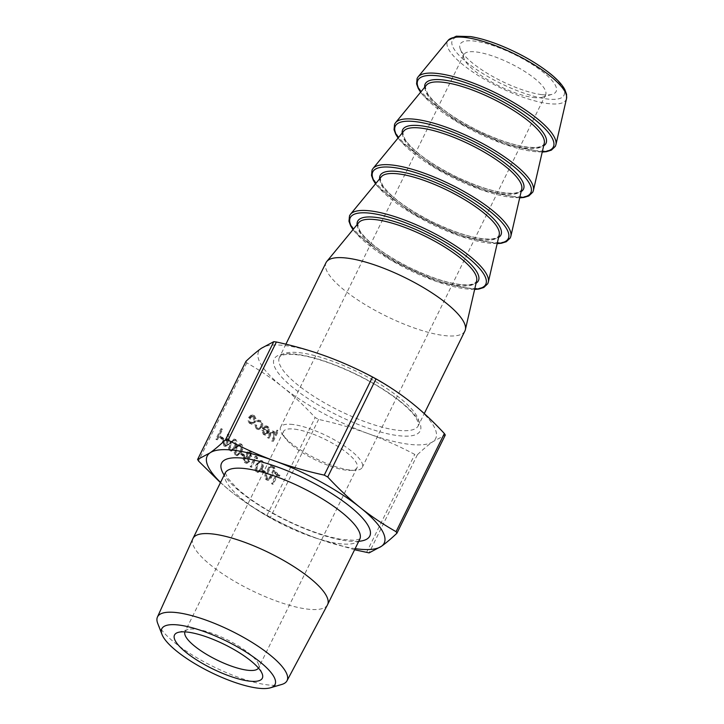 <?xml version="1.0" encoding="UTF-8"?>
<svg xmlns="http://www.w3.org/2000/svg" width="724" height="724" viewBox="0 0 724 724"><rect width="100%" height="100%" fill="white"/><g stroke="black" fill="none" stroke-linecap="round" stroke-linejoin="round"><path stroke-width="0.54" stroke-dasharray="3.62 2.71" d="M217.49 439.785L222.603 429.404L221.924 428.861L216.811 439.242L217.49 439.785L216.494 439.667L221.607 429.278L222.603 429.404M223.345 439.649L223.87 438.581L220.974 436.264L220.449 437.332L223.345 439.649L222.349 439.522L222.874 438.454L223.87 438.581M229.119 440.844L229.2 434.31L228.404 434.454L228.332 440.246L226.512 439.034L223.852 440.807C223.01 442.88 223.273 444.563 224.639 445.875L225.752 446.364L228.476 444.536L229.119 440.844L228.123 440.726L228.205 434.183L227.408 434.337L227.336 440.12L225.517 438.916L222.856 440.69C222.024 442.753 222.286 444.446 223.644 445.749L224.757 446.237L227.481 444.409L228.123 440.726M236.377 455.26L237.418 455.722L241.572 451.821C243.246 449.043 243.309 446.554 241.744 444.337L240.694 443.866L236.458 447.722C234.811 450.536 234.784 453.043 236.377 455.26L235.381 455.134L236.422 455.604L240.585 451.695C242.259 448.925 242.314 446.427 240.748 444.219L239.698 443.749L235.463 447.604C233.825 450.409 233.789 452.916 235.381 455.134M265.056 473.007L265.581 471.939L262.685 469.623L262.16 470.691L265.056 473.007L264.061 472.881L264.586 471.813L265.581 471.939M272.794 466.853L272.595 465.487L271.301 465.233L272.595 465.487L271.536 465.849L272.034 467.351L270.749 467.089L272.794 466.853L271.799 466.727L271.6 465.36L270.541 465.722L271.536 465.849M273.663 467.55L272.667 467.423L273.726 467.061L272.667 467.423L272.876 468.79L273.925 468.428L273.726 467.061L274.713 467.188L273.663 467.55L273.862 468.917L274.921 468.555L274.713 467.188L273.428 466.926M273.862 468.917L272.876 468.79L273.862 468.917M271.554 477.297L274.64 471.025L273.971 470.482L270.197 478.057L268.45 479.053L267.482 478.645L266.713 475.596L270.495 467.704L269.817 467.161L266.731 473.433C265.346 475.831 265.409 477.912 266.912 479.686L268.242 480.284L270.351 479.379L271.554 477.297L270.568 477.17L273.654 470.899L274.64 471.025M277.79 475.025L279.428 476.338L279.953 475.27L275.998 472.102L275.473 473.17L277.111 474.482L272.532 483.804L273.201 484.338L277.79 475.025L276.794 474.899L279.428 476.338M256.024 418.68L254.54 415.748L253.174 415.133L251.834 415.332L249.753 417.422C248.73 419.956 249.038 422.011 250.676 423.603L252.097 424.246L255.454 421.974L256.024 418.68L255.029 418.562L253.545 415.63L252.178 415.006L250.839 415.205L248.757 417.296C247.735 419.829 248.042 421.893 249.68 423.486L251.101 424.119L254.459 421.857L255.029 418.562M273.292 441.504L278.532 430.852L277.853 430.309L275.645 434.807L274.324 431.567L273.319 431.115L270.369 433.767L268.468 437.64L269.138 438.183L271.826 432.952L273.98 432.59L274.867 436.101L272.613 440.961L273.292 441.504L272.296 441.378L277.536 430.726L278.532 430.852M277.536 430.726L276.867 430.192L274.649 434.681L273.328 431.441L272.324 430.997L269.373 433.649L267.473 437.522L268.142 438.065L270.83 432.825L272.984 432.472L272.188 432.092L273.98 432.59L272.984 432.472L273.871 435.975L274.867 436.101M220.567 482.41A98.636 27.304 -153.8 0 0 231.074 491.614A98.636 27.304 -153.8 0 0 316.795 538.321C301.347 532.683 285.853 525.769 270.314 517.56L266.857 515.678C253.988 508.402 242.06 500.375 231.074 491.614L220.458 482.636M245.952 361.321L246.803 362.878C259.672 370.154 271.591 378.172 282.577 386.942C293.555 395.738 304.406 405.938 315.148 417.531L318.605 419.422C336.271 423.305 352.832 428.047 368.299 433.658A98.636 27.304 26.2 0 1 282.577 386.942A98.636 27.304 26.2 0 1 261.473 348.226A98.636 27.304 26.2 0 1 326.081 356.226A98.636 27.304 26.2 0 1 411.793 402.942A98.636 27.304 26.2 0 1 432.898 441.658A98.636 27.304 26.2 0 1 368.299 433.658C383.738 439.296 399.232 446.219 414.771 454.419L417.386 454.744C423.25 449.188 428.427 444.826 432.898 441.658L445.206 435.088L396.915 533.235M264.821 433.613L263.581 430.4L262.767 430.355L264.278 434.481L265.663 435.124L268.966 432.789L269.581 429.748L268.124 426.617L266.767 426.002L265.174 426.336L263.283 428.49L268.206 432.427L265.808 434.056L263.826 433.495L262.586 430.273L261.771 430.228L263.283 434.355L264.667 434.997L267.98 432.662L268.586 429.622L267.129 426.49L265.771 425.875L264.179 426.21L262.287 428.364L267.21 432.3L264.812 433.938L263.826 433.495M261.074 420.97L259.418 420.264L257.681 420.734L258.006 421.676L260.667 421.947C262.016 423.16 262.314 424.78 261.554 426.798L258.957 428.49L257.708 427.929L256.368 424.997L255.545 425.06L257.264 428.87L258.83 429.585L262.188 427.422C263.219 424.753 262.848 422.599 261.074 420.97L258.423 420.137L256.685 420.608L257.681 420.734M257.228 471.939L258.269 472.401L262.432 468.5C264.106 465.722 264.16 463.233 262.604 461.016L261.545 460.545L257.319 464.401C255.672 467.215 255.644 469.722 257.228 471.939L256.233 471.813L257.273 472.283L261.436 468.374C263.111 465.604 263.165 463.107 261.608 460.898L260.559 460.428L256.323 464.283C254.676 467.089 254.649 469.595 256.233 471.813M257.509 458.808L257.599 457.387L256.206 456.274L251.092 466.654L251.771 467.197L256.35 457.876L257.509 458.808L256.522 458.681L256.604 457.26L257.599 457.387M247.472 452.681L247.481 455.704L244.667 457.306L244.178 459.912L245.617 462.645L247.02 463.306L249.735 461.478L249.653 457.441L251.834 456.12L250.938 451.695L249.834 451.215L247.472 452.681L246.486 452.554L246.486 455.586L243.671 457.179L243.183 459.785L244.622 462.527L246.024 463.188L248.748 461.36L248.658 457.324L250.839 456.002L249.943 451.568L248.848 451.088L246.486 452.554M244.205 456.328L244.73 455.26L241.825 452.943L241.309 454.011L244.205 456.328L243.21 456.201L243.735 455.134L244.73 455.26M230.576 450.627L231.626 451.088L235.78 447.188C237.454 444.409 237.508 441.921 235.952 439.712L234.902 439.233L230.666 443.088C229.019 445.903 228.992 448.409 230.576 450.627L229.589 450.5L230.63 450.971L234.784 447.061C236.458 444.292 236.522 441.794 234.956 439.586L233.906 439.115L229.671 442.97C228.024 445.776 227.997 448.292 229.589 450.5M354.588 549.76L316.795 538.321A98.636 27.304 -153.8 0 0 355.14 548.629M464.908 330.986A77.387 21.421 26.2 0 1 417.078 328.958A77.387 21.421 26.2 0 1 344.778 290.541A77.387 21.421 26.2 0 1 326.026 262.649M541.579 94.609A53.495 14.806 26.2 0 1 492.628 76.427A53.495 14.806 26.2 0 1 460.292 49.069A53.495 14.806 26.2 0 1 514.674 54.572A53.495 14.806 26.2 0 1 552.204 94.301A53.495 14.806 26.2 0 1 541.579 94.609M533.217 97.487A45.521 12.607 -153.8 0 0 542.267 97.233A45.521 12.607 -153.8 0 0 545.597 94.826A45.521 12.607 -153.8 0 0 523.497 70.69A45.521 12.607 -153.8 0 0 476.283 51.965A45.521 12.607 -153.8 0 0 463.903 54.626A45.521 12.607 -153.8 0 0 464.03 58.735A45.521 12.607 -153.8 0 0 491.551 82.02A45.521 12.607 -153.8 0 0 533.217 97.487M292.967 424.508A45.521 12.607 -153.8 0 0 280.586 427.178A45.521 12.607 -153.8 0 0 282.921 435.061A45.521 12.607 -153.8 0 0 315.872 458.582A45.521 12.607 -153.8 0 0 354.615 470.338A45.521 12.607 -153.8 0 0 362.281 467.369A45.521 12.607 -153.8 0 0 340.18 443.242A45.521 12.607 -153.8 0 0 292.967 424.508M184.946 631.871A40.969 11.34 26.2 0 1 185.045 631.654A40.969 11.34 26.2 0 1 188.05 629.482A40.969 11.34 26.2 0 1 196.186 629.256A40.969 11.34 26.2 0 1 233.689 643.174A40.969 11.34 26.2 0 1 258.459 664.134A40.969 11.34 26.2 0 1 258.568 667.827A40.969 11.34 26.2 0 1 258.459 668.044M294.659 429.142A40.969 11.34 26.2 0 1 337.14 446.002A40.969 11.34 26.2 0 1 357.032 467.722A40.969 11.34 26.2 0 1 350.135 470.383A40.969 11.34 26.2 0 1 315.266 459.812A40.969 11.34 26.2 0 1 285.609 438.635A40.969 11.34 26.2 0 1 283.509 431.54A40.969 11.34 26.2 0 1 294.659 429.142M281.781 684.452A72.201 19.982 26.2 0 1 175 642.912A72.201 19.982 26.2 0 1 157.714 623.409M327.483 604.848A74.997 20.761 26.2 0 1 280.921 602.621A74.997 20.761 26.2 0 1 211.155 565.489A74.997 20.761 26.2 0 1 192.91 538.629M273.871 435.975L271.618 440.844L272.613 440.961M271.618 440.844L272.296 441.378M270.83 432.825L271.826 432.952M268.142 438.065L269.138 438.183M267.473 437.522L268.468 437.64M273.328 431.441L274.324 431.567M274.649 434.681L275.645 434.807M276.867 430.192L277.853 430.309M267.599 431.314L263.418 427.974L265.509 426.907L266.64 427.395L267.708 429.242L267.599 431.314L268.595 431.441L264.414 428.101L266.495 427.033L267.636 427.513L268.704 429.359L268.595 431.441M262.586 430.273L263.581 430.4M267.21 432.3L268.206 432.427M262.287 428.364L263.283 428.49M264.179 426.21L265.174 426.336M267.129 426.49L268.124 426.617M268.586 429.622L269.581 429.748M267.98 432.662L268.966 432.789M263.283 434.355L264.278 434.481M261.771 430.228L262.767 430.355M263.418 427.974L264.414 428.101M266.64 427.395L267.636 427.513M267.708 429.242L268.704 429.359M256.685 420.608L257.011 421.549L259.672 421.821C261.02 423.033 261.319 424.653 260.559 426.68L257.961 428.364L256.712 427.812L255.373 424.879L254.558 424.934L256.269 428.744L257.834 429.459L261.192 427.305L262.188 427.422M261.192 427.305C262.224 424.626 261.853 422.472 260.079 420.852M256.269 428.744L257.264 428.87M254.558 424.934L255.545 425.06M255.373 424.879L256.368 424.997M256.712 427.812L257.708 427.929M260.559 426.68L261.554 426.798M259.672 421.821L260.667 421.947M257.011 421.549L258.006 421.676M253.092 416.562L253.78 421.323L251.228 423.033L250.142 422.554L249.436 417.848L252.079 416.11L254.088 416.68L254.776 421.44L252.224 423.151L251.138 422.671L250.423 417.965L253.074 416.228L254.088 416.68M253.545 415.63L254.54 415.748M254.459 421.857L255.454 421.974M249.68 423.486L250.676 423.603M248.757 417.296L249.753 417.422M250.839 415.205L251.834 415.332M249.436 417.848L250.423 417.965M253.78 421.323L254.776 421.44M250.142 422.554L251.138 422.671M278.441 476.211L278.957 475.143L275.002 471.985L274.477 473.044L276.116 474.356L271.536 483.677L273.201 484.338M272.206 484.22L276.794 474.899M271.536 483.677L272.532 483.804M276.116 474.356L277.111 474.482M274.477 473.044L275.473 473.17M275.002 471.985L275.998 472.102M278.957 475.143L279.953 475.27M273.654 470.899L272.975 470.356L269.201 477.94L267.455 478.926L266.486 478.528L265.717 475.478L269.5 467.577L268.821 467.034L265.735 473.306C264.351 475.713 264.414 477.795 265.925 479.56L267.247 480.166L270.351 479.379M269.355 479.252L270.568 477.17M265.925 479.56L266.912 479.686M268.821 467.034L269.817 467.161M269.5 467.577L270.495 467.704M265.717 475.478L266.713 475.596M266.486 478.528L267.482 478.645M269.201 477.94L270.197 478.057M272.975 470.356L273.971 470.482M273.925 468.428L274.921 468.555M270.541 465.722L270.749 467.089L271.799 466.727M264.586 471.813L261.69 469.496L261.165 470.564L262.16 470.691M261.165 470.564L264.061 472.881M261.69 469.496L262.685 469.623M260.767 467.831C259.844 470.292 258.495 471.261 256.739 470.736L255.997 467.659L257.002 464.817C257.952 462.392 259.31 461.432 261.065 461.948C262.206 463.731 262.106 465.695 260.767 467.831L261.762 467.948C260.839 470.419 259.491 471.387 257.735 470.853L256.993 467.776L257.988 464.944C258.948 462.509 260.305 461.55 262.052 462.066C263.201 463.858 263.102 465.822 261.762 467.948M257.482 471.043L258.468 471.17L257.482 471.043M260.341 461.631L262.052 462.066L260.341 461.631M261.436 468.374L262.432 468.5M256.323 464.283L257.319 464.401M261.608 460.898L262.604 461.016M255.997 467.659L256.993 467.776M257.002 464.817L257.988 464.944M256.604 457.26L255.21 456.147L250.097 466.537L250.776 467.08L255.364 457.758L256.35 457.876M255.364 457.758L256.522 458.681M250.776 467.08L251.771 467.197M250.097 466.537L251.092 466.654M255.21 456.147L256.206 456.274M249.463 452.663L250.16 455.477L247.798 455.975L247.174 453.061L248.549 452.238L250.45 452.79L251.156 455.595L248.784 456.093L248.169 453.179L249.545 452.355L250.45 452.79M248.594 456.328L249.59 456.446L248.594 456.328M247.255 457.025L248.051 460.844L246.26 461.966L245.137 461.45L244.332 457.74L246.287 456.6L248.251 457.152L249.047 460.971L247.255 462.093L246.133 461.577L245.327 457.858L247.282 456.717L248.251 457.152M246.486 455.586L247.481 455.704M249.943 451.568L250.938 451.695M250.839 456.002L251.834 456.12M248.658 457.324L249.653 457.441M248.748 461.36L249.735 461.478M244.622 462.527L245.617 462.645M243.183 459.785L244.178 459.912M243.671 457.179L244.667 457.306M247.174 453.061L248.169 453.179M250.16 455.477L251.156 455.595M244.332 457.74L245.327 457.858M248.051 460.844L249.047 460.971M245.137 461.45L246.133 461.577M243.735 455.134L240.839 452.817L240.314 453.885L241.309 454.011M240.314 453.885L243.21 456.201M240.839 452.817L241.825 452.943M239.906 451.152C238.983 453.613 237.644 454.582 235.879 454.057L235.146 450.98L236.142 448.138C237.101 445.713 238.449 444.753 240.205 445.269C241.345 447.052 241.246 449.016 239.906 451.152L240.902 451.269C239.979 453.74 238.639 454.708 236.875 454.174L236.133 451.097L237.137 448.265C238.087 445.83 239.445 444.871 241.201 445.387C242.341 447.179 242.241 449.133 240.902 451.269M236.621 454.364L237.617 454.491L236.621 454.364M239.481 444.952L241.201 445.387L239.481 444.952M240.585 451.695L241.572 451.821M235.463 447.604L236.458 447.722M240.748 444.219L241.744 444.337M235.146 450.98L236.133 451.097M236.142 448.138L237.137 448.265M234.114 446.518C233.191 448.989 231.852 449.948 230.087 449.423L229.345 446.346L230.35 443.504C231.3 441.079 232.657 440.12 234.413 440.635C235.553 442.418 235.454 444.382 234.114 446.518L235.11 446.636C234.187 449.106 232.847 450.075 231.083 449.541L230.341 446.464L231.345 443.631C232.295 441.197 233.653 440.237 235.409 440.753C236.549 442.545 236.449 444.509 235.11 446.636M230.829 449.731L231.825 449.857L230.829 449.731M233.689 440.319L235.409 440.753L233.689 440.319M234.784 447.061L235.78 447.188M229.671 442.97L230.666 443.088M234.956 439.586L235.952 439.712M229.345 446.346L230.341 446.464M230.35 443.504L231.345 443.631M226.223 440.572L226.784 443.912L224.965 445.034L224.132 444.654L223.499 441.287L225.318 440.174L227.218 440.699L227.779 444.029L225.96 445.151L225.128 444.78L224.494 441.405L226.313 440.292L227.218 440.699M228.205 434.183L229.2 434.31M227.481 444.409L228.476 444.536M223.644 445.749L224.639 445.875M222.856 440.69L223.852 440.807M226.603 439.396L227.598 439.522M227.336 440.12L228.332 440.246M227.408 434.337L228.404 434.454M223.499 441.287L224.494 441.405M226.784 443.912L227.779 444.029M224.132 444.654L225.128 444.78M222.874 438.454L219.978 436.138L219.453 437.206L220.449 437.332M219.453 437.206L222.349 439.522M219.978 436.138L220.974 436.264M221.607 429.278L220.929 428.735L215.824 439.124L216.811 439.242M215.824 439.124L216.494 439.667M220.929 428.735L221.924 428.861M246.803 362.878L198.512 461.025M266.857 515.678L315.148 417.531M358.751 541.308A82.581 22.86 26.2 0 1 285.591 520.122A82.581 22.86 26.2 0 1 224.168 475.089M476.673 280.559A65.821 18.218 26.2 0 1 437.423 280.568A65.821 18.218 26.2 0 1 374.1 247.282A65.821 18.218 26.2 0 1 358.805 222.558C357.276 223.001 357.728 225.888 360.154 231.218C367.928 242.549 384.29 254.613 409.241 267.409C435.178 279.781 455.143 285.564 469.125 284.758C473.668 284.17 476.184 282.767 476.673 280.559M357.104 224.63A67.305 18.634 -153.8 0 0 409.775 267.744A67.305 18.634 -153.8 0 0 476.066 283.174M474.682 289.211A75.495 20.896 26.2 0 1 408.77 269.771A75.495 20.896 26.2 0 1 353.167 229.418M499.207 234.766A65.821 18.218 26.2 0 1 431.703 223.182A65.821 18.218 26.2 0 1 381.34 176.765C379.81 177.208 380.254 180.095 382.688 185.425C390.462 196.756 406.816 208.82 431.776 221.616C457.713 233.988 477.677 239.771 491.659 238.965C496.202 238.377 498.718 236.983 499.207 234.766M379.629 178.837A67.305 18.634 -153.8 0 0 432.309 221.951A67.305 18.634 -153.8 0 0 498.601 237.382M350.479 214.268A76.97 21.313 -153.8 0 0 409.377 268.55A76.97 21.313 -153.8 0 0 488.32 282.098M497.216 243.418A75.495 20.896 26.2 0 1 431.305 223.988A75.495 20.896 26.2 0 1 375.693 183.625M521.742 188.973A65.821 18.218 26.2 0 1 454.238 177.389A65.821 18.218 26.2 0 1 403.874 130.972C402.336 131.415 402.788 134.302 405.223 139.642C412.988 150.963 429.35 163.027 454.31 175.823C480.247 188.195 500.203 193.978 514.194 193.172C518.737 192.584 521.253 191.19 521.742 188.973M402.164 133.044A67.305 18.634 -153.8 0 0 454.844 176.158A67.305 18.634 -153.8 0 0 521.135 191.588M373.014 168.484A76.97 21.313 -153.8 0 0 431.911 222.757A76.97 21.313 -153.8 0 0 510.845 236.305M519.751 197.625A75.495 20.896 26.2 0 1 453.839 178.195A75.495 20.896 26.2 0 1 398.227 137.832M544.267 143.18A65.821 18.218 26.2 0 1 476.772 131.596A65.821 18.218 26.2 0 1 426.4 85.179C424.87 85.622 425.323 88.509 427.757 93.849C435.522 105.17 451.885 117.234 476.844 130.039C502.773 142.402 522.737 148.185 536.719 147.379C541.262 146.791 543.778 145.397 544.267 143.18M424.698 87.26A67.305 18.634 -153.8 0 0 477.369 130.365A67.305 18.634 -153.8 0 0 543.67 145.796M395.548 122.691A76.97 21.313 -153.8 0 0 454.446 176.964A76.97 21.313 -153.8 0 0 533.38 190.512M542.276 151.832A75.495 20.896 26.2 0 1 476.374 132.402A75.495 20.896 26.2 0 1 420.762 92.038M418.074 76.898A76.97 21.313 -153.8 0 0 476.98 131.171A76.97 21.313 -153.8 0 0 555.914 144.719M566.521 98.591A66.101 18.299 26.2 0 1 498.736 86.952A66.101 18.299 26.2 0 1 448.156 40.345M400.49 401.539A81.378 22.525 26.2 0 1 364.597 426.879A81.378 22.525 26.2 0 1 276.468 356.398A81.378 22.525 26.2 0 1 400.49 401.539M399.567 397.784A77.387 21.421 -153.8 0 0 327.266 359.357A77.387 21.421 -153.8 0 0 279.437 357.339A77.387 21.421 -153.8 0 0 298.188 385.231A77.387 21.421 -153.8 0 0 370.48 423.649A77.387 21.421 -153.8 0 0 418.318 425.676A77.387 21.421 -153.8 0 0 399.567 397.784M417.386 454.744L369.095 552.883M366.48 552.557L414.771 454.419M318.605 419.422L270.314 517.56M548.883 72.898A62.219 17.222 -153.8 0 0 454.066 38.39A62.219 17.222 -153.8 0 0 521.443 92.274A62.219 17.222 -153.8 0 0 548.883 72.898M225.173 473.044A74.997 20.761 -153.8 0 0 243.345 500.067A74.997 20.761 -153.8 0 0 313.401 537.299A74.997 20.761 -153.8 0 0 359.756 539.262M272.975 438.092L273.971 438.219M269.898 434.491L270.894 434.617M269.373 433.649L270.369 433.767M265.735 473.306L266.731 473.433M266.441 473.804L267.428 473.921M269.916 476.582L270.903 476.7M353.004 229.608L356.09 233.454L390.698 260.079L437.024 281.754L474.627 289.455M375.539 183.815L378.616 187.661L413.232 214.286L459.55 235.961L497.162 243.662M398.073 138.022L401.15 141.868L435.757 168.493L482.084 190.168L519.687 197.869M420.608 92.229L423.685 96.075L458.292 122.7L504.619 144.375L542.222 152.076M285.899 344.199L279.437 357.339C280.034 357.756 278.251 352.688 298.985 354.968C308.931 356.398 320.596 359.665 333.99 364.76C359.529 374.815 381.43 386.969 399.684 401.214C407.748 407.73 413.268 413.395 416.246 418.219L418.363 422.834L418.318 425.676L424.264 413.585M542.267 97.233L552.204 94.301M464.03 58.735L460.292 49.069M463.903 54.626L280.586 427.178M545.597 94.826L362.281 467.369M188.05 629.482L178.104 632.414M258.459 664.134L262.197 673.8M283.509 431.54L185.045 631.654M357.032 467.722L258.568 667.827M350.135 470.383L354.615 470.338M285.609 438.635L282.921 435.061M359.928 539.009L354.226 540.339L340.606 539.253C324.071 536.212 305.139 529.434 283.808 518.909C263.925 508.809 248.205 498.501 236.63 487.985L227.707 478.084L225.273 472.745M273.319 431.115L272.324 430.997M265.808 434.056L264.812 433.938M266.767 426.002L265.771 425.875M265.663 435.124L264.667 434.997M266.495 427.033L265.509 426.907M259.418 420.264L258.423 420.137M258.83 429.585L257.834 429.459M258.957 428.49L257.961 428.364M259.409 421.368L258.414 421.25M252.097 424.246L251.101 424.119M253.174 415.133L252.178 415.006M253.074 416.228L252.079 416.11M252.224 423.151L251.228 423.033M268.242 480.284L267.247 480.166M268.45 479.053L267.455 478.926M258.269 472.401L257.273 472.283M261.545 460.545L260.559 460.428M249.834 451.215L248.848 451.088M247.02 463.306L246.024 463.188M249.545 452.355L248.549 452.238M247.282 456.717L246.287 456.6M247.255 462.093L246.26 461.966M237.418 455.722L236.422 455.604M240.694 443.866L239.698 443.749M231.626 451.088L230.63 450.971M234.902 439.233L233.906 439.115M225.752 446.364L224.757 446.237M226.512 439.034L225.517 438.916M226.313 440.292L225.318 440.174M225.96 445.151L224.965 445.034"/><path stroke-width="1.09" d="M220.458 482.636L198.512 461.025L197.661 459.459L209.969 452.898A98.636 27.304 -153.8 0 0 220.567 482.41M360.29 507.605A98.636 27.304 -153.8 0 0 274.577 460.889A98.636 27.304 -153.8 0 0 209.969 452.898C214.449 449.722 219.616 445.36 225.49 439.803L228.096 440.129C243.635 448.337 259.129 455.251 274.577 460.889C290.034 466.5 306.596 471.252 324.262 475.125L327.728 477.016C338.461 488.609 349.312 498.809 360.29 507.605C371.276 516.375 383.204 524.393 396.064 531.669L396.915 533.235C391.051 538.783 385.874 543.154 381.394 546.321A98.636 27.304 -153.8 0 0 360.29 507.605M355.14 548.629A98.636 27.304 -153.8 0 0 381.394 546.321L369.095 552.883L354.588 549.76M259.753 661.727A63.097 17.466 -153.8 0 0 193.091 628.016A63.097 17.466 -153.8 0 0 161.995 634.45A63.097 17.466 -153.8 0 0 177.099 651.491A63.097 17.466 -153.8 0 0 270.423 687.8A63.097 17.466 -153.8 0 0 259.753 661.727M249.029 681.076A48.942 13.548 -153.8 0 0 262.197 673.8A48.942 13.548 -153.8 0 0 224.413 644.451A48.942 13.548 -153.8 0 0 178.104 632.414A48.942 13.548 -153.8 0 0 192.747 657.347A48.942 13.548 -153.8 0 0 249.029 681.076M285.899 344.199L326.026 262.649A77.387 21.421 26.2 0 1 326.796 261.473A77.387 21.421 26.2 0 1 404.924 277.591A77.387 21.421 26.2 0 1 465.378 329.664A77.387 21.421 26.2 0 1 464.908 330.986L424.264 413.585M396.915 533.235L445.296 435.024L444.355 433.531C433.622 421.929 422.762 411.73 411.793 402.942C400.806 394.173 388.878 386.145 376.018 378.878L372.552 376.987C357.013 368.788 341.52 361.864 326.081 356.226C310.614 350.615 294.053 345.873 276.387 341.99L273.781 341.665L261.473 348.226C256.993 351.402 251.816 355.765 245.952 361.321L197.58 459.532L245.952 361.321M258.459 668.044A40.969 11.34 26.2 0 1 247.427 670.225A40.969 11.34 26.2 0 1 205.29 653.591A40.969 11.34 26.2 0 1 184.946 631.871M161.995 634.45L157.714 623.409A72.201 19.982 26.2 0 1 157.434 617.047A72.201 19.982 26.2 0 1 231.119 630.83A72.201 19.982 26.2 0 1 286.985 680.795A72.201 19.982 26.2 0 1 281.781 684.452L270.423 687.8M157.434 617.047L192.91 538.629A74.997 20.761 26.2 0 1 192.982 538.457A74.997 20.761 26.2 0 1 269.446 552.937A74.997 20.761 26.2 0 1 327.565 604.676A74.997 20.761 26.2 0 1 327.483 604.848L286.985 680.795M224.168 475.089A82.581 22.86 26.2 0 1 257.916 460.971A82.581 22.86 26.2 0 1 349.773 506.302A82.581 22.86 26.2 0 1 358.751 541.308M326.796 261.473L358.805 222.558A65.821 18.218 26.2 0 1 400.698 225.915A65.821 18.218 26.2 0 1 460.328 257.961A65.821 18.218 26.2 0 1 476.673 280.559L465.378 329.664M476.066 283.174A67.305 18.634 -153.8 0 0 462.084 256.477A67.305 18.634 -153.8 0 0 394.272 221.49A67.305 18.634 -153.8 0 0 357.104 224.63M353.167 229.418A75.495 20.896 26.2 0 1 382.715 215.517A75.495 20.896 26.2 0 1 467.451 257.147A75.495 20.896 26.2 0 1 474.682 289.211M350.479 214.268L381.34 176.765A65.821 18.218 26.2 0 1 423.223 180.122A65.821 18.218 26.2 0 1 482.863 212.168A65.821 18.218 26.2 0 1 499.207 234.766L488.32 282.098A76.97 21.313 -153.8 0 0 469.206 255.672A76.97 21.313 -153.8 0 0 399.467 218.196A76.97 21.313 -153.8 0 0 350.479 214.268L349.538 215.734L348.968 221.245L350.697 225.906L353.004 229.608M498.601 237.382A67.305 18.634 -153.8 0 0 484.618 210.693A67.305 18.634 -153.8 0 0 416.807 175.697A67.305 18.634 -153.8 0 0 379.629 178.837M375.693 183.625A75.495 20.896 26.2 0 1 405.25 169.724A75.495 20.896 26.2 0 1 489.985 211.354A75.495 20.896 26.2 0 1 497.216 243.418M373.014 168.484L403.874 130.972A65.821 18.218 26.2 0 1 445.758 134.329A65.821 18.218 26.2 0 1 505.397 166.375A65.821 18.218 26.2 0 1 521.742 188.973L510.845 236.305A76.97 21.313 -153.8 0 0 491.741 209.879A76.97 21.313 -153.8 0 0 422.002 172.412A76.97 21.313 -153.8 0 0 373.014 168.484L372.073 169.941L371.502 175.461L373.231 180.113L375.539 183.815M521.135 191.588A67.305 18.634 -153.8 0 0 507.153 164.9A67.305 18.634 -153.8 0 0 439.341 129.904A67.305 18.634 -153.8 0 0 402.164 133.044M398.227 137.832A75.495 20.896 26.2 0 1 427.784 123.931A75.495 20.896 26.2 0 1 512.511 165.561A75.495 20.896 26.2 0 1 519.751 197.625M395.548 122.691L426.4 85.179A65.821 18.218 26.2 0 1 468.292 88.545A65.821 18.218 26.2 0 1 527.923 120.582A65.821 18.218 26.2 0 1 544.267 143.18L533.38 190.512A76.97 21.313 -153.8 0 0 514.266 164.086A76.97 21.313 -153.8 0 0 444.536 126.619A76.97 21.313 -153.8 0 0 395.548 122.691L394.607 124.148L394.037 129.668L395.766 134.329L398.073 138.022M543.67 145.796A67.305 18.634 -153.8 0 0 529.678 119.107A67.305 18.634 -153.8 0 0 461.876 84.111A67.305 18.634 -153.8 0 0 424.698 87.26M420.762 92.038A75.495 20.896 26.2 0 1 450.319 78.138A75.495 20.896 26.2 0 1 535.045 119.768A75.495 20.896 26.2 0 1 542.276 151.832M542.222 152.076L546.448 151.669L551.38 150.139L555.353 146.311L555.914 144.719A76.97 21.313 -153.8 0 0 536.801 118.293A76.97 21.313 -153.8 0 0 467.061 80.826A76.97 21.313 -153.8 0 0 418.074 76.898L417.142 78.355L416.572 83.875L418.291 88.536L420.608 92.229M418.074 76.898L448.156 40.345A66.101 18.299 26.2 0 1 490.22 43.721A66.101 18.299 26.2 0 1 550.113 75.893A66.101 18.299 26.2 0 1 566.521 98.591L555.914 144.719M228.096 440.129L276.387 341.99M273.781 341.665L225.49 439.803M372.552 376.987L324.262 475.125M327.728 477.016L376.018 378.878M444.355 433.531L396.064 531.669M327.565 604.676L359.756 539.262A74.997 20.761 -153.8 0 0 341.583 512.23A74.997 20.761 -153.8 0 0 271.527 474.998A74.997 20.761 -153.8 0 0 225.173 473.044L192.982 538.457M474.627 289.455L478.854 289.048L483.777 287.509L487.759 283.69L488.32 282.098M497.162 243.662L501.379 243.255L506.311 241.726L510.293 237.897L510.845 236.305M519.687 197.869L523.914 197.462L528.846 195.933L532.819 192.104L533.38 190.512M566.521 98.591L566.566 94.328L564.856 89.631C562.15 84.599 557.091 79.133 549.679 73.224C535.706 62.291 518.99 52.897 499.551 45.051C488.736 40.788 479.062 37.965 470.537 36.58L456.265 36.2L448.156 40.345"/></g></svg>
